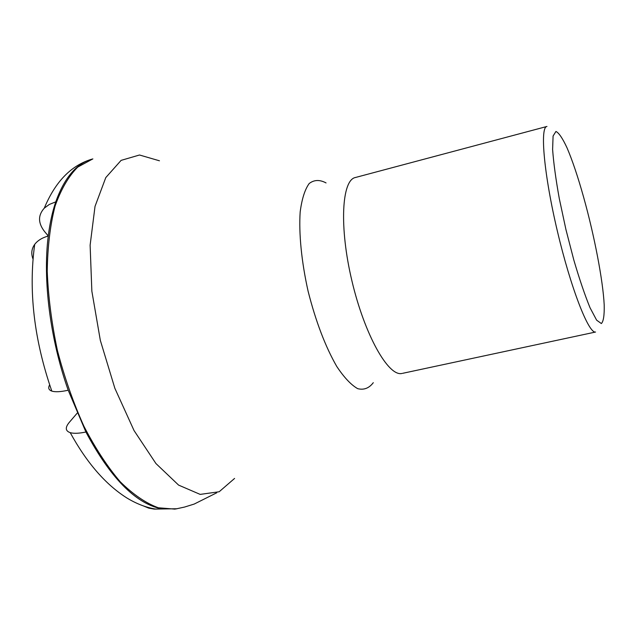 <?xml version="1.0" encoding="UTF-8"?>
<svg xmlns="http://www.w3.org/2000/svg" width="636" height="636" viewBox="0 0 636 636"><rect width="100%" height="100%" fill="white"/><g stroke="black" fill="none" stroke-linecap="round" stroke-linejoin="round"><path stroke-width="0.95" d="M177.015 508.752L154.166 509.086L148.705 508.116L143.537 505.986M160.797 508.681C135.182 503.108 110.219 477.549 85.916 432.011L68.203 390.218C60.762 391.879 55.292 392.174 51.81 391.092C48.67 389.979 47.946 387.896 49.64 384.852M68.203 390.218C50.101 339.044 42.692 279.753 48.264 236.02C49.854 223.228 52.351 211.844 55.753 201.866L49.298 204.458L44.289 208.147C37.826 215.358 37.985 223.236 44.751 231.782L48.272 235.956M85.916 432.011C79.047 433.458 73.816 433.68 70.214 432.655C65.325 430.954 65.023 427.511 69.3 422.352L77.139 413.209M48.264 236.02C42.135 237.745 37.611 240.535 34.694 244.391C31.538 248.819 30.965 253.653 32.969 258.892M402.588 373.332L595.574 332.032C588.69 333.82 570.826 288.188 557.438 231.409C543.971 174.638 539.749 126.874 546.96 126.461M583.665 197.359C594.326 235.463 603.023 280.548 604.2 304.978C604.438 315.225 603.492 321.419 601.362 323.557L596.624 320.162L590.041 307.752C584.889 295.184 579.491 279.291 573.831 260.076L565.913 229.461L559.306 198.647C555.792 179.106 553.566 162.721 552.612 149.508L553.082 136.024L555.936 131.461C558.885 132.821 562.598 138.306 567.058 147.91C572.44 160.511 577.981 176.991 583.665 197.359M55.753 201.866C64.459 177.643 76.566 163.388 92.085 159.119M174.964 509.126L158.348 507.774C145.97 503.251 133.29 494.609 120.299 481.842C107.412 466.76 95.281 448.221 83.904 426.231C73.291 402.652 64.459 377.426 57.431 350.539C51.667 323.39 48.272 296.98 47.231 271.326C47.597 246.8 50.204 225.072 55.046 206.151C61.024 189.282 68.593 176.259 77.751 167.093L92.864 158.889M234.581 478.431L219.174 491.755L200.173 494.395L178.605 485.109L155.939 463.541L134.029 430.532L114.862 388.302L100.337 340.395L91.854 291.169L90.121 245.178L95.026 206.374L105.783 177.595L121.11 160.375L139.499 155.001L159.461 160.797M373.292 382.681C369.079 388.23 363.879 390.226 357.694 388.668C351.072 384.899 344.084 377.474 336.722 366.4C325.338 346.548 315.806 321.522 308.126 291.328C301.52 261.833 298.737 233.563 300.168 211.995C301.846 199.052 304.843 189.568 309.16 183.558C314.073 179.726 319.709 179.519 326.053 182.93M401.873 373.483L401.873 373.483C388.262 376.647 364.587 334.759 351.915 280.866C339.083 227.02 341.675 179.789 355.516 177.476L546.737 126.516M44.289 208.147C55.332 181.61 71.264 165.265 92.069 159.119M34.694 244.391C28.342 290.771 34.05 339.672 51.81 391.092M70.214 432.655C86.711 462.746 105.592 484.513 126.858 497.964C136.589 503.879 146.312 507.6 156.019 509.15M216.749 492.789L194.179 504.07L184.551 507.059L175.663 508.991"/></g></svg>
